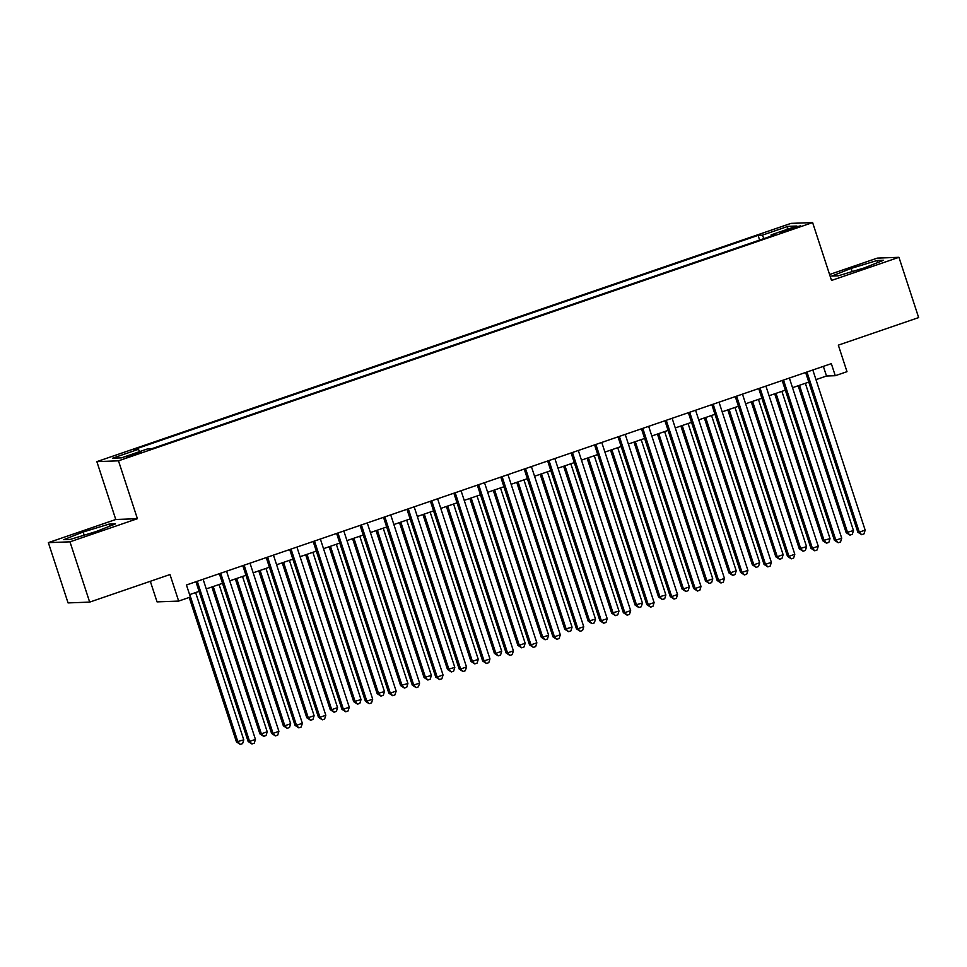 <?xml version="1.0" encoding="UTF-8"?>
<svg xmlns="http://www.w3.org/2000/svg" width="967" height="967" viewBox="0 0 967 967"><rect width="100%" height="100%" fill="white"/><g stroke="black" fill="none" stroke-linecap="round" stroke-linejoin="round"><path stroke-width="1.45" d="M135.779 454.442L141.641 451.988L132.044 454.587L126.181 457.04L135.779 454.442M150.32 581.3L157.041 601.873L178.665 601.075L190.39 597.05L186.45 584.987L831.33 363.64L835.27 375.704L846.995 371.679L838.329 345.146L918.65 317.587L898.947 257.307L877.323 258.104L829.577 274.495M48.35 542.632L68.053 602.912L89.677 602.115L69.975 541.834L137.399 518.699L118.482 460.824L96.857 461.634L115.774 519.497L48.35 542.632L69.975 541.834M118.482 460.824L812.618 222.579L790.994 223.377L96.857 461.634M791.296 228.321L780.454 232.479L794.91 228.188L800.591 225.807L791.296 228.321L791.622 229.324M764.087 238.535L762.189 235.223L758.092 235.368L134.316 449.474L138.402 449.317L112.607 458.177L121.491 457.85L147.286 448.99L151.372 448.845L775.159 234.739L771.074 234.884L771.17 236.105M762.189 235.223L787.984 226.363L796.868 226.036L771.074 234.884M178.665 601.075L169.987 574.543L89.677 602.115M812.618 222.579L831.523 280.442L898.947 257.307M815.979 379.644L826.507 376.018L835.27 375.704M189.592 594.632L199.069 591.381M206.261 588.915L222.519 583.331M229.711 580.865L245.969 575.28M253.161 572.815L269.418 567.23M276.61 564.764L292.868 559.18M300.06 556.714L316.318 551.13M323.51 548.664L339.768 543.091M346.96 540.613L363.217 535.041M370.409 532.563L386.679 526.991M393.871 524.525L410.129 518.941M417.321 516.475L433.579 510.89M440.771 508.424L457.028 502.84M464.22 500.374L480.478 494.79M487.67 492.324L503.928 486.739M511.12 484.274L527.378 478.689M534.57 476.223L550.827 470.651M558.019 468.173L574.277 462.601M581.469 460.123L597.727 454.55M604.919 452.085L621.177 446.5M628.369 444.034L644.626 438.45M651.818 435.984L668.076 430.4M675.268 427.934L691.526 422.349M698.718 419.883L714.976 414.299M722.168 411.833L738.425 406.249M745.617 403.783L761.887 398.211M769.079 395.733L785.337 390.16M792.529 387.682L808.787 382.11M823.364 366.384L826.507 376.018M759.627 240.07L758.092 235.368M138.402 449.317L139.707 451.589M787.053 229.397L787.984 226.363M851.141 268.415L831.765 276.054L838.28 275.813L864.16 267.932L883.536 260.28L877.021 260.522L851.141 268.415L852.181 271.582M137.399 518.699L115.774 519.497M70.277 539.417L96.156 531.536L115.532 523.884L109.017 524.126L83.138 532.019L63.762 539.659L70.277 539.417M877.698 262.589L877.021 260.522M84.177 535.186L83.138 532.019M109.694 526.193L109.017 524.126M805.632 372.464L857.838 532.201L859.3 532.152L806.962 372.005M865.163 530.134L863.99 533.893L861.645 534.691L859.3 532.152L865.163 530.134L812.824 369.998M861.645 534.691L857.838 532.201M798.15 385.76L846.149 532.636L853.474 530.569L805.342 383.295M799.479 385.301L847.612 532.575L849.957 535.126L846.149 532.636M853.474 530.569L852.302 534.316L849.957 535.126M782.182 380.514L834.388 540.251L835.851 540.19L783.512 380.055M841.713 538.184L840.541 541.943L838.196 542.741L835.851 540.19L841.713 538.184L789.374 378.049M838.196 542.741L834.388 540.251M758.732 388.565L810.938 548.301L812.401 548.241L760.062 388.105M818.263 546.234L817.091 549.981L814.746 550.791L812.401 548.241L818.263 546.234L765.924 386.099M814.746 550.791L810.938 548.301M735.283 396.615L787.489 556.351L788.951 556.291L736.612 396.156M794.814 554.284L793.641 558.032L791.296 558.841L788.951 556.291L794.814 554.284L742.475 394.149M791.296 558.841L787.489 556.351M711.833 404.665L764.039 564.402L765.501 564.341L713.163 404.206M771.364 562.335L770.191 566.082L767.846 566.892L765.501 564.341L771.364 562.335L719.025 402.187M767.846 566.892L764.039 564.402M774.7 393.811L822.699 540.686L830.024 538.619L781.892 391.333M776.03 393.351L824.162 540.626L826.507 543.176L822.699 540.686M830.024 538.619L828.852 542.366L826.507 543.176M751.25 401.861L799.25 548.736L806.575 546.669L758.442 399.383M752.58 401.402L800.712 548.676L803.057 551.226L799.25 548.736M806.575 546.669L805.402 550.416L803.057 551.226M727.8 409.899L775.8 556.774L777.263 556.726L783.125 554.707L734.993 407.433M729.13 409.452L777.263 556.726L779.607 559.277L775.8 556.774M783.125 554.707L781.952 558.467L779.607 559.277M704.339 417.949L752.35 564.825L753.813 564.776L759.675 562.758L711.531 415.484M705.668 417.502L753.813 564.776L756.158 567.327L752.35 564.825M759.675 562.758L758.503 566.517L756.158 567.327M688.383 412.716L740.589 572.44L742.052 572.391L689.713 412.256M747.914 570.385L746.742 574.132L744.397 574.942L742.052 572.391L747.914 570.385L695.575 410.238M744.397 574.942L740.589 572.44M680.889 426L728.9 572.875L730.363 572.827L736.225 570.808L688.081 423.534M682.218 425.54L730.363 572.827L732.708 575.365L728.9 572.875M736.225 570.808L735.053 574.567L732.708 575.365M664.933 420.754L717.139 580.49L718.602 580.442L666.263 420.307M724.464 578.423L723.292 582.182L720.947 582.992L718.602 580.442L724.464 578.423L672.125 418.288M720.947 582.992L717.139 580.49M657.439 434.05L705.451 580.925L706.913 580.877L712.776 578.858L664.631 431.584M658.769 433.591L706.913 580.877L709.258 583.415L705.451 580.925M712.776 578.858L711.603 582.617L709.258 583.415M641.472 428.804L693.69 588.54L695.152 588.492L642.801 428.357M701.015 586.473L699.842 590.233L697.497 591.03L695.152 588.492L701.015 586.473L648.664 426.338M697.497 591.03L693.69 588.54M633.989 442.1L682.001 588.976L683.464 588.927L689.326 586.909L641.181 439.634M635.319 441.641L683.464 588.927L685.808 591.466L682.001 588.976M689.326 586.909L688.153 590.668L685.808 591.466M618.022 436.854L670.24 596.591L671.702 596.542L619.351 436.395M677.565 594.524L676.392 598.283L674.047 599.081L671.702 596.542L677.565 594.524L625.214 434.388M674.047 599.081L670.24 596.591M610.54 450.151L658.551 597.026L665.876 594.959L617.732 447.685M611.869 449.691L660.014 596.965L662.359 599.516L658.551 597.026M665.876 594.959L664.704 598.718L662.359 599.516M594.572 444.905L646.79 604.641L648.253 604.593L595.902 444.445M654.115 602.574L652.943 606.333L650.598 607.131L648.253 604.593L654.115 602.574L601.764 442.439M650.598 607.131L646.79 604.641M587.09 458.201L635.101 605.076L642.426 603.009L594.282 455.735M588.419 457.742L636.564 605.016L638.909 607.566L635.101 605.076M642.426 603.009L641.254 606.756L638.909 607.566M571.122 452.955L623.34 612.691L624.791 612.631L572.452 452.496M630.653 610.624L629.481 614.383L627.136 615.181L624.791 612.631L630.653 610.624L578.314 450.489M627.136 615.181L623.34 612.691M563.64 466.251L611.652 613.126L618.977 611.059L570.832 463.773M564.97 465.792L613.114 613.066L615.459 615.616L611.652 613.126M618.977 611.059L617.804 614.807L615.459 615.616M547.673 461.005L599.891 620.741L601.341 620.681L549.002 460.546M607.203 618.675L606.031 622.422L603.686 623.231L601.341 620.681L607.203 618.675L554.865 458.539M603.686 623.231L599.891 620.741M540.19 474.301L588.202 621.177L595.515 619.11L547.382 471.823M541.52 473.842L589.652 621.116L591.997 623.667L588.202 621.177M595.515 619.11L594.342 622.857L591.997 623.667M524.223 469.055L576.429 628.792L577.891 628.731L525.552 468.596M583.754 626.725L582.581 630.472L580.236 631.282L577.891 628.731L583.754 626.725L531.415 466.59M580.236 631.282L576.429 628.792M516.741 482.34L564.752 629.215L572.065 627.16L523.933 479.874M518.07 481.892L566.203 629.166L568.548 631.717L564.752 629.215M572.065 627.16L570.893 630.907L568.548 631.717M500.773 477.106L552.979 636.842L554.442 636.782L502.103 476.646M560.304 634.775L559.131 638.522L556.787 639.332L554.442 636.782L560.304 634.775L507.965 474.628M556.787 639.332L552.979 636.842M477.323 485.156L529.529 644.88L530.992 644.832L478.653 484.697M536.854 642.825L535.682 646.572L533.337 647.382L530.992 644.832L536.854 642.825L484.515 482.678M533.337 647.382L529.529 644.88M453.874 493.194L506.079 652.93L507.542 652.882L455.203 492.747M513.404 650.864L512.232 654.623L509.887 655.433L507.542 652.882L513.404 650.864L461.066 490.728M509.887 655.433L506.079 652.93M430.424 501.244L482.63 660.981L484.092 660.932L431.753 500.797M489.955 658.914L488.782 662.673L486.437 663.483L484.092 660.932L489.955 658.914L437.616 498.779M486.437 663.483L482.63 660.981M406.974 509.295L459.18 669.031L460.643 668.983L408.304 508.847M466.505 666.964L465.332 670.723L462.988 671.521L460.643 668.983L466.505 666.964L414.166 506.829M462.988 671.521L459.18 669.031M383.524 517.345L435.73 677.081L437.193 677.033L384.854 516.886M443.055 675.014L441.883 678.774L439.538 679.571L437.193 677.033L443.055 675.014L390.716 514.879M439.538 679.571L435.73 677.081M360.075 525.395L412.28 685.132L413.743 685.071L361.404 524.936M419.605 683.065L418.433 686.824L416.088 687.622L413.743 685.071L419.605 683.065L367.267 522.929M416.088 687.622L412.28 685.132M336.625 533.446L388.831 693.182L390.293 693.121L337.954 532.986M396.156 691.115L394.983 694.862L392.638 695.672L390.293 693.121L396.156 691.115L343.817 530.98M392.638 695.672L388.831 693.182M313.175 541.496L365.381 701.232L366.844 701.172L314.505 541.037M372.706 699.165L371.533 702.912L369.189 703.722L366.844 701.172L372.706 699.165L320.367 539.03M369.189 703.722L365.381 701.232M289.725 549.546L341.931 709.282L343.394 709.222L291.055 549.087M349.256 707.215L348.084 710.963L345.739 711.772L343.394 709.222L349.256 707.215L296.917 547.068M345.739 711.772L341.931 709.282M266.263 557.596L318.481 717.333L319.944 717.272L267.593 557.137M325.806 715.266L324.634 719.013L322.289 719.823L319.944 717.272L325.806 715.266L273.456 555.118M322.289 719.823L318.481 717.333M242.814 565.647L295.032 725.371L296.494 725.323L244.143 565.187M302.357 723.304L301.184 727.063L298.839 727.873L296.494 725.323L302.357 723.304L250.006 563.169M298.839 727.873L295.032 725.371M219.364 573.685L271.582 733.421L273.045 733.373L220.694 573.238M278.907 731.354L277.734 735.113L275.39 735.923L273.045 733.373L278.907 731.354L226.556 571.219M275.39 735.923L271.582 733.421M195.914 581.735L248.132 741.471L249.583 741.423L197.244 581.288M255.445 739.404L254.273 743.164L251.928 743.961L249.583 741.423L255.445 739.404L203.106 579.269M251.928 743.961L248.132 741.471M493.291 490.39L541.29 637.265L542.753 637.217L548.615 635.198L500.483 487.924M494.62 489.943L542.753 637.217L545.098 639.767L541.29 637.265M548.615 635.198L547.443 638.957L545.098 639.767M469.841 498.44L517.841 645.315L519.303 645.267L525.166 643.248L477.033 495.974M471.171 497.993L519.303 645.267L521.648 647.805L517.841 645.315M525.166 643.248L523.993 647.008L521.648 647.805M446.391 506.49L494.391 653.366L495.853 653.317L501.716 651.299L453.583 504.025M447.721 506.031L495.853 653.317L498.198 655.856L494.391 653.366M501.716 651.299L500.543 655.058L498.198 655.856M422.942 514.541L470.941 661.416L472.404 661.368L478.266 659.349L430.134 512.075M424.271 514.081L472.404 661.368L474.749 663.906L470.941 661.416M478.266 659.349L477.094 663.108L474.749 663.906M399.492 522.591L447.491 669.466L454.816 667.399L406.684 520.125M400.822 522.132L448.954 669.406L451.299 671.956L447.491 669.466M454.816 667.399L453.644 671.158L451.299 671.956M376.042 530.641L424.042 677.516L431.367 675.449L383.234 528.175M377.372 530.182L425.504 677.456L427.849 680.006L424.042 677.516M431.367 675.449L430.194 679.197L427.849 680.006M352.592 538.692L400.592 685.567L407.917 683.5L359.784 536.214M353.922 538.232L402.054 685.506L404.399 688.057L400.592 685.567M407.917 683.5L406.744 687.247L404.399 688.057M329.131 546.742L377.142 693.617L384.467 691.55L336.323 544.264M330.46 546.282L378.605 693.557L380.95 696.107L377.142 693.617M384.467 691.55L383.295 695.297L380.95 696.107M305.681 554.792L353.692 701.655L361.017 699.6L312.873 552.314M307.01 554.333L355.155 701.607L357.5 704.157L353.692 701.655M361.017 699.6L359.845 703.347L357.5 704.157M282.231 562.83L330.243 709.705L331.705 709.657L337.568 707.639L289.423 560.364M283.561 562.383L331.705 709.657L334.05 712.208L330.243 709.705M337.568 707.639L336.395 711.398L334.05 712.208M258.781 570.881L306.793 717.756L308.255 717.707L314.118 715.689L265.973 568.415M260.111 570.433L308.255 717.707L310.6 720.258L306.793 717.756M314.118 715.689L312.945 719.448L310.6 720.258M235.332 578.931L283.343 725.806L284.806 725.758L290.668 723.739L242.524 576.465M236.661 578.471L284.806 725.758L287.151 728.296L283.343 725.806M290.668 723.739L289.496 727.498L287.151 728.296M211.882 586.981L259.893 733.856L261.356 733.808L267.218 731.789L219.074 584.515M213.211 586.522L261.356 733.808L263.701 736.346L259.893 733.856M267.218 731.789L266.046 735.549L263.701 736.346M189.218 597.449L236.444 741.907L243.769 739.84L195.624 592.566M189.762 594.572L237.906 741.846L240.251 744.397L236.444 741.907M243.769 739.84L242.596 743.599L240.251 744.397M786.437 231.04L786.135 230.098"/></g></svg>
